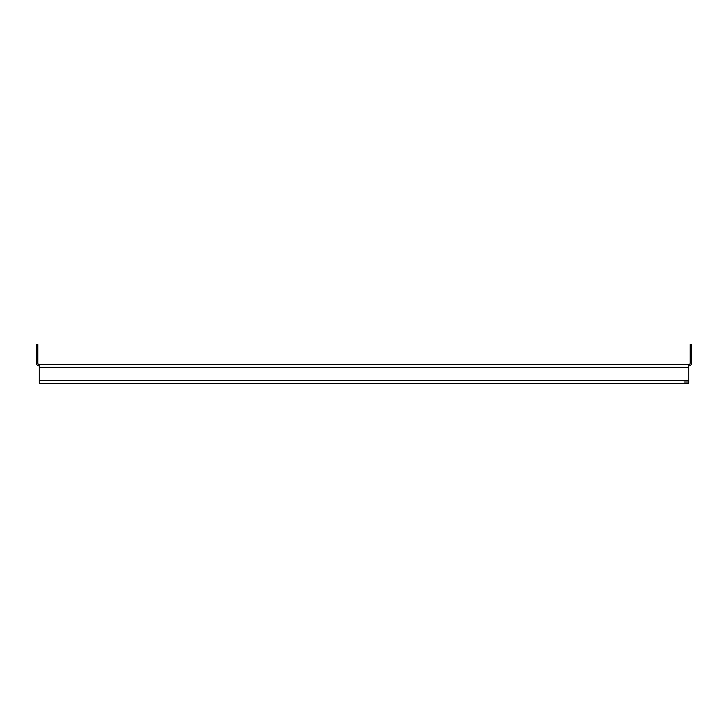 <?xml version="1.0" encoding="UTF-8"?>
<svg xmlns="http://www.w3.org/2000/svg" width="728" height="728" viewBox="0 0 728 728"><rect width="100%" height="100%" fill="white"/><g stroke="black" fill="none" stroke-linecap="round" stroke-linejoin="round"><path stroke-width="1.09" d="M39.239 367.312L39.239 364.473L688.761 364.473L688.761 367.312L39.239 367.312L39.239 380.571L688.761 380.571L688.761 367.312M688.761 380.571L688.761 383.41L39.239 383.41L39.239 380.571M688.761 383.41L684.029 383.41M684.029 381.991L688.761 381.991M37.82 349.322L36.4 349.322L36.4 344.59L37.82 344.59L37.82 363.054A1.42 1.42 0 0 0 39.239 364.473M36.4 349.322L36.4 363.054A2.839 2.839 0 0 0 39.239 365.893M688.761 364.473A1.42 1.42 0 0 0 690.18 363.054L690.18 344.59L691.6 344.59L691.6 349.322L690.18 349.322M688.761 365.893A2.839 2.839 0 0 0 691.6 363.054L691.6 349.322"/></g></svg>
